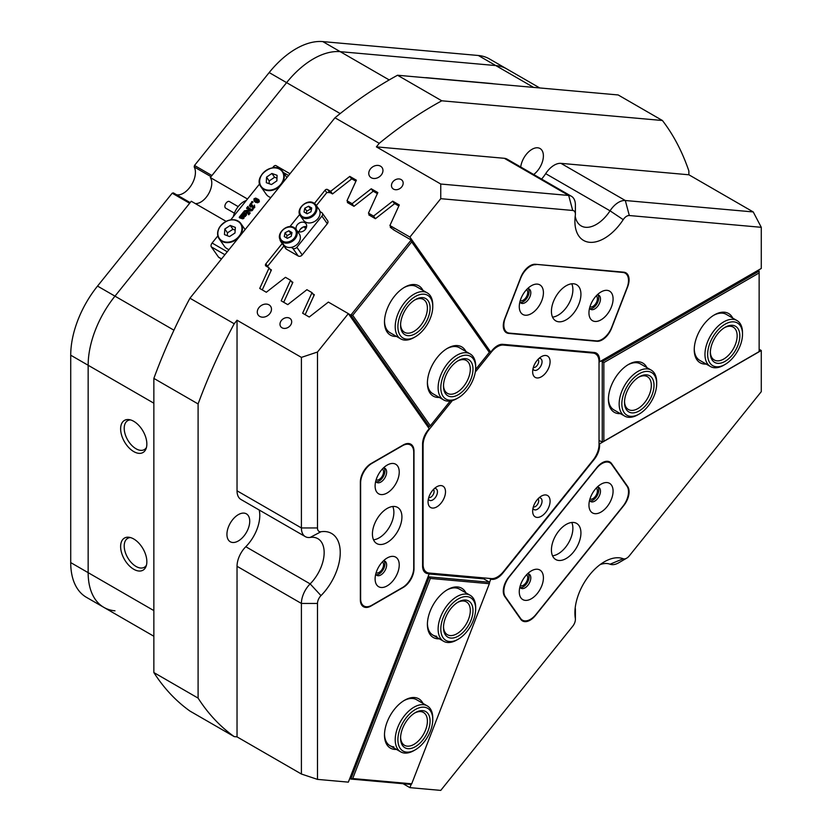<?xml version="1.0" encoding="UTF-8"?>
<svg xmlns="http://www.w3.org/2000/svg" width="832" height="832" viewBox="0 0 832 832"><rect width="100%" height="100%" fill="white"/><g stroke="black" fill="none" stroke-linecap="round" stroke-linejoin="round"><path stroke-width="1.25" d="M439.348 397.446A28.444 16.422 -60 0 1 427.398 383.115A28.444 16.422 -60 0 1 437.455 357.198A28.444 16.422 -60 0 1 447.512 348.286A28.444 16.422 -60 0 1 465.889 351.468M427.409 382.325A26.551 15.33 120 0 0 432.9 393.723L443.622 399.922A26.551 15.33 -60 0 1 442.624 371.082A26.551 15.33 -60 0 1 467.948 353.018A26.551 15.33 -60 0 1 470.174 353.933A26.551 15.33 -60 0 1 475.675 366.09L475.675 367.64A24.648 14.238 120 0 0 468.499 355.503A24.648 14.238 120 0 0 444.142 373.994A24.648 14.238 120 0 0 447.98 399.901A24.648 14.238 120 0 0 458.234 397.831A24.648 14.238 120 0 0 475.675 367.64M396.438 336.398A28.444 16.422 -60 0 1 384.488 322.078A28.444 16.422 -60 0 1 394.545 296.15A28.444 16.422 -60 0 1 404.602 287.238A28.444 16.422 -60 0 1 422.978 290.42M384.498 321.277A26.551 15.33 120 0 0 389.99 332.675L400.712 338.874A26.551 15.33 -60 0 1 397.79 314.267A26.551 15.33 -60 0 1 419.089 292.074A26.551 15.33 -60 0 1 427.263 292.885A26.551 15.33 -60 0 1 432.765 305.042L432.765 306.592A24.648 14.238 120 0 0 420.056 294.549A24.648 14.238 120 0 0 398.549 320.882A24.648 14.238 120 0 0 410.602 338.759A24.648 14.238 120 0 0 415.334 336.783A24.648 14.238 120 0 0 432.765 306.592M267.935 267.207L267.831 265.949L283.92 245.95M316.358 205.587L326.83 192.566L330.013 192.504L332.509 193.939L351.78 178.838L355.919 181.23M291.408 281.466L292.885 282.318L283.702 302.276M269.953 269.079L271.43 269.932L262.246 289.89M312.863 293.852L314.34 294.705L305.157 314.662M377.374 193.617L373.235 191.225L353.964 206.326L347.37 202.519L347.714 201.77M398.83 206.003L394.69 203.611L375.419 218.712L368.826 214.906L369.169 214.157M394.326 230.266L390.281 227.292L390.624 226.543M475.602 369.46L489.341 352.362L411.705 241.914L352.716 315.297L430.352 425.755L450.216 401.045M306.342 227.698L304.491 226.626M426.889 425.36L429.25 426.722L350.813 315.13L348.442 313.758M352.716 315.297L350.813 315.13L411.195 240.011L489.642 351.603L489.341 352.362M393.578 229.195L393.224 229.632L411.195 240.011L411.705 241.914M470.174 353.933L459.441 347.745A26.551 15.33 120 0 0 446.826 348.691M427.263 292.885L416.53 286.697A26.551 15.33 120 0 0 403.915 287.643M304.117 226.73L305.677 228.966M430.352 425.755L429.25 426.722M285.678 246.553A9.485 7.478 -35.1 0 0 291.148 247.385A9.485 7.478 -35.1 0 0 299.042 241.977A9.485 7.478 -35.1 0 0 299.239 233.875L296.15 229.486A9.485 7.478 144.9 0 1 293.987 240.011A9.485 7.478 144.9 0 1 282.589 242.164A9.485 7.478 144.9 0 1 280.644 240.396L283.722 244.785A9.485 7.478 -35.1 0 0 285.678 246.553M305.417 221.988A9.485 7.478 -35.1 0 0 315.619 220.813A9.485 7.478 -35.1 0 0 319.946 211.557A9.485 7.478 -35.1 0 0 318.978 209.321L315.9 204.932A9.485 7.478 144.9 0 1 313.726 215.457A9.485 7.478 144.9 0 1 302.338 217.61A9.485 7.478 144.9 0 1 300.383 215.831L303.462 220.22A9.485 7.478 -35.1 0 0 305.417 221.988M299.166 231.868A5.689 4.482 144.9 0 1 306.623 226.616M296.442 229.902A5.689 4.482 144.9 0 1 298.23 223.798A5.689 4.482 144.9 0 1 304.834 222.716A5.689 4.482 144.9 0 1 306.01 223.777A5.689 4.482 144.9 0 1 304.71 230.09A5.689 4.482 144.9 0 1 297.866 231.379A5.689 4.482 144.9 0 1 297.003 230.703M300.05 229.611A10.431 8.226 144.9 0 1 304.21 226.689M280.103 239.46A3.037 2.392 -35.1 0 0 280.426 240.989A3.037 2.392 -35.1 0 0 281.05 241.55L286.416 249.184L298.22 255.996L292.854 248.373A3.037 2.392 -35.1 0 0 296.858 247.291L321.942 216.091A3.037 2.392 -35.1 0 0 322.275 213.106A3.037 2.392 -35.1 0 0 321.651 212.545L319.946 211.557M291.148 247.385L292.854 248.373M281.05 241.55L281.736 241.946M296.858 247.291L302.224 254.925L327.298 223.725L321.942 216.091M299.666 214.49L289.9 226.647M302.224 254.925A3.037 2.392 144.9 0 1 298.22 255.996M286.416 249.184A3.037 2.392 144.9 0 1 285.792 248.622L280.426 240.989M322.275 213.106L327.642 220.74A3.037 2.392 144.9 0 1 327.298 223.725M307.102 213.782L310.97 211.786L311.74 208L308.641 206.222L304.772 208.208L304.002 211.994L307.102 213.782M287.352 238.337L291.231 236.35L292.001 232.565L288.902 230.776L285.033 232.773L284.263 236.558L287.352 238.337M291.689 234.083L290.919 233.636L287.04 235.633L286.582 237.89M287.04 235.633L285.033 232.773M290.919 233.636L288.902 230.776M311.428 209.529L310.658 209.082L306.79 211.078L306.322 213.335M306.79 211.078L304.772 208.208M310.658 209.082L308.641 206.222M225.836 208.208A3.796 2.194 -60 0 1 225.649 208.125A3.796 2.194 -60 0 1 225.472 208A3.796 2.194 -60 0 1 225.742 203.58A3.796 2.194 -60 0 1 229.434 201.552A3.796 2.194 -60 0 1 229.611 201.677M246.189 200.616A15.174 8.757 120 0 0 233.334 216.622M445.505 491.806A12.324 7.114 120 0 0 436.779 486.772A12.324 7.114 120 0 0 428.064 501.862A12.324 7.114 120 0 0 436.779 506.896A12.324 7.114 120 0 0 445.505 491.806M428.386 498.992A6.635 3.827 120 0 0 433.628 499.346A6.635 3.827 120 0 0 437.455 491.806A6.635 3.827 120 0 0 434.46 488.478M550.087 501.145A12.324 7.114 120 0 0 541.372 496.111A12.324 7.114 120 0 0 532.657 511.212A12.324 7.114 120 0 0 541.372 516.235A12.324 7.114 120 0 0 550.087 501.145M532.979 508.342A6.635 3.827 120 0 0 538.21 508.685A6.635 3.827 120 0 0 542.048 501.145A6.635 3.827 120 0 0 539.042 497.817M550.087 361.691A12.324 7.114 120 0 0 541.372 356.658A12.324 7.114 120 0 0 532.657 371.758A12.324 7.114 120 0 0 541.372 376.782A12.324 7.114 120 0 0 550.087 361.691M532.979 368.888A6.635 3.827 120 0 0 538.21 369.231A6.635 3.827 120 0 0 542.048 361.691A6.635 3.827 120 0 0 539.042 358.363M428.73 429.26L429.125 429.489A17.066 9.849 120 0 0 423.093 445.037L423.093 564.439A17.066 9.849 120 0 0 426.629 572.26A17.066 9.849 120 0 0 429.125 573.03L491.379 578.594A17.066 9.849 120 0 0 503.443 571.626L592.998 460.21A17.066 9.849 120 0 0 599.03 444.662L599.03 361.66A17.066 9.849 120 0 0 595.494 353.85A17.066 9.849 120 0 0 592.998 353.07L503.443 345.072A17.066 9.849 120 0 0 491.379 352.04L490.984 351.811M429.125 429.489L452.358 400.577M475.29 372.06L491.379 352.04M502.33 572.926L502.757 573.165A15.174 8.757 -60 0 1 497.39 577.928A15.174 8.757 -60 0 1 492.024 579.363L490.568 578.521M533.333 506.948A4.742 2.735 120 0 0 535.34 506.563A4.742 2.735 120 0 0 538.335 502.694A4.742 2.735 120 0 0 538.023 498.826M533.333 367.494A4.742 2.735 120 0 0 535.34 367.11A4.742 2.735 120 0 0 538.335 363.241A4.742 2.735 120 0 0 538.023 359.372M428.74 497.609A4.742 2.735 120 0 0 430.747 497.224A4.742 2.735 120 0 0 433.753 493.345A4.742 2.735 120 0 0 433.43 489.476M589.95 498.961A6.261 3.609 120 0 0 592.977 498.597A6.261 3.609 120 0 0 597.033 493.178A6.261 3.609 120 0 0 596.201 488.124M520.281 300.508A6.261 3.609 120 0 0 523.297 300.144A6.261 3.609 120 0 0 527.353 294.726A6.261 3.609 120 0 0 526.531 289.671M520.281 585.634A6.261 3.609 120 0 0 523.297 585.27A6.261 3.609 120 0 0 527.353 579.852A6.261 3.609 120 0 0 526.531 574.808M602.264 462.738A15.174 8.757 120 0 0 596.898 467.501L508.643 577.283A15.174 8.757 120 0 0 504.722 596.471L520.811 619.362A15.174 8.757 120 0 0 522.517 620.942A15.174 8.757 120 0 0 535.465 615.441L623.719 505.648A15.174 8.757 120 0 0 627.64 486.46L611.551 463.57A15.174 8.757 120 0 0 609.846 461.989A15.174 8.757 120 0 0 602.264 462.738M589.95 306.727A6.261 3.609 120 0 0 592.977 306.363A6.261 3.609 120 0 0 597.033 300.945A6.261 3.609 120 0 0 596.201 295.901M530.098 265.72A15.174 8.757 120 0 0 520.811 277.274L504.722 318.75A15.174 8.757 120 0 0 506.418 332.717A15.174 8.757 120 0 0 508.643 333.403L596.898 341.286A15.174 8.757 120 0 0 611.551 328.297L627.64 286.822A15.174 8.757 120 0 0 625.934 272.854A15.174 8.757 120 0 0 623.719 272.168L535.465 264.285A15.174 8.757 120 0 0 530.098 265.72M376.106 479.856A6.261 3.609 120 0 0 379.122 479.492A6.261 3.609 120 0 0 383.188 474.074A6.261 3.609 120 0 0 382.356 469.03M376.106 572.759A6.261 3.609 120 0 0 379.122 572.395A6.261 3.609 120 0 0 383.188 566.977A6.261 3.609 120 0 0 382.356 561.922M269.027 304.855A7.582 5.98 -35.1 0 0 259.917 306.571A7.582 5.98 -35.1 0 0 258.18 314.995A7.582 5.98 -35.1 0 0 259.74 316.41A7.582 5.98 -35.1 0 0 268.861 314.683A7.582 5.98 -35.1 0 0 270.587 306.27A7.582 5.98 -35.1 0 0 269.027 304.855M380.515 166.171A7.582 5.98 -35.1 0 0 371.394 167.887A7.582 5.98 -35.1 0 0 369.658 176.311A7.582 5.98 -35.1 0 0 371.218 177.726A7.582 5.98 -35.1 0 0 380.338 175.999A7.582 5.98 -35.1 0 0 382.075 167.586A7.582 5.98 -35.1 0 0 380.515 166.171M401.149 179.566A6.261 4.94 -35.1 0 0 393.63 180.981A6.261 4.94 -35.1 0 0 392.205 187.928A6.261 4.94 -35.1 0 0 393.484 189.103A6.261 4.94 -35.1 0 0 401.003 187.678A6.261 4.94 -35.1 0 0 402.438 180.731A6.261 4.94 -35.1 0 0 401.149 179.566M289.671 318.25A6.261 4.94 -35.1 0 0 282.152 319.665A6.261 4.94 -35.1 0 0 280.717 326.612A6.261 4.94 -35.1 0 0 282.006 327.787A6.261 4.94 -35.1 0 0 289.526 326.362A6.261 4.94 -35.1 0 0 290.961 319.415A6.261 4.94 -35.1 0 0 289.671 318.25M313.425 58.854A75.858 43.794 -60 0 1 340.236 51.667L495.778 65.562A75.858 43.794 -60 0 1 506.896 68.983A75.858 43.794 120 0 0 495.778 65.562L340.236 51.667A75.858 43.794 120 0 0 286.603 82.628A75.858 43.794 -60 0 1 313.425 58.854M403.104 783.723L409.895 787.644L440.752 790.4L572.707 626.246A7.582 4.378 120 0 0 575.39 619.33A7.582 4.378 120 0 0 575.318 618.342A41.714 24.086 -60 0 1 574.902 612.872A41.714 24.086 -60 0 1 604.396 561.777L604.396 561.777A41.714 24.086 -60 0 1 623.22 558.74A7.582 4.378 120 0 0 626.642 558.189L626.642 558.189A7.582 4.378 120 0 0 629.325 555.818L761.28 391.664L761.28 350.522L759.138 349.284M618.602 562.838L626.642 558.189L618.602 562.838A18.959 10.951 -60 0 1 610.043 564.21A30.337 17.514 120 0 0 600.049 564.647M575.214 216.122A30.337 17.514 120 0 0 581.183 225.919A30.337 17.514 120 0 0 610.043 210.818L545.678 173.649A18.959 10.951 -60 0 1 554.237 165.152A18.959 10.951 -60 0 1 560.945 163.353L625.31 200.512L753.241 211.942L761.28 227.313L629.325 215.53A7.582 4.378 120 0 0 623.22 219.648A41.714 24.086 -60 0 1 591.854 242.362A41.714 24.086 -60 0 1 574.902 221.322A41.714 24.086 -60 0 1 575.318 215.363A7.582 4.378 120 0 0 575.39 214.282A7.582 4.378 120 0 0 572.707 210.465L440.752 198.682L409.895 237.068L389.906 225.524L399.298 204.974L392.704 201.167L373.568 216.091L375.409 218.712M623.22 219.648L610.043 210.818A18.959 10.951 -60 0 1 618.602 202.311A18.959 10.951 -60 0 1 625.31 200.512L629.325 215.53M133.744 421.304A18.543 10.702 -120 0 0 129.064 419.609A18.543 10.702 -120 0 0 120.848 431.746A18.543 10.702 -120 0 0 133.744 451.589A18.543 10.702 -120 0 0 145.985 448.926A18.543 10.702 -120 0 0 133.744 421.304M130.499 419.91A16.692 9.63 -120 0 0 127.67 420.68A16.692 9.63 -120 0 0 125.112 434.054A16.692 9.63 -120 0 0 136.011 448.76A16.692 9.63 -120 0 0 144.352 449.592A16.692 9.63 -120 0 0 146.442 447.522M133.744 538.98A18.543 10.702 -120 0 0 129.064 537.274A18.543 10.702 -120 0 0 120.848 549.422A18.543 10.702 -120 0 0 133.744 569.265A18.543 10.702 -120 0 0 145.985 566.592A18.543 10.702 -120 0 0 133.744 538.98M130.499 537.576A16.692 9.63 -120 0 0 127.67 538.356A16.692 9.63 -120 0 0 125.112 551.73A16.692 9.63 -120 0 0 136.011 566.436A16.692 9.63 -120 0 0 144.352 567.268A16.692 9.63 -120 0 0 146.442 565.198M238.326 514.644A16.12 9.308 -60 0 1 246.386 513.843A16.12 9.308 -60 0 1 248.862 526.76A16.12 9.308 -60 0 1 238.326 540.956A16.12 9.308 -60 0 1 230.266 541.757A16.12 9.308 -60 0 1 227.802 528.84A16.12 9.308 -60 0 1 238.326 514.644M520.718 167.014A16.12 9.308 -60 0 1 531.991 149.323A16.12 9.308 -60 0 1 540.051 148.522A16.12 9.308 -60 0 1 542.818 160.337A16.12 9.308 -60 0 1 533.697 174.512M247.489 199.004L210.309 177.538L286.603 82.628L211.931 175.521L194.501 165.454L194.199 166.951A17.066 9.849 -60 0 1 191.277 185.266A17.066 9.849 -60 0 1 176.613 194.771M195.291 203.559A15.548 8.975 120 0 0 200.782 202.082A15.548 8.975 120 0 0 210.309 177.538M153.858 403.198L70.72 355.202A75.858 43.794 -60 0 1 97.531 286.083L172.203 193.19L189.634 203.258L114.972 296.15A75.858 43.794 120 0 0 88.15 365.269L88.15 572.666A75.858 43.794 120 0 0 103.865 607.381A75.858 43.794 -60 0 1 88.15 572.666L88.15 365.269A75.858 43.794 -60 0 1 114.972 296.15L191.266 201.24L226.054 221.322M425.277 77.719A7.966 1.685 -158.8 0 1 426.525 77.698L491.556 83.502A7.966 1.685 -158.8 0 1 493.376 83.803M424.008 571.366L427.939 573.633A15.174 8.757 -60 0 1 425.714 572.946A15.174 8.757 -60 0 1 422.573 566.01L422.573 444.07A15.174 8.757 -60 0 1 427.939 430.248L429.208 428.667L348.348 313.633L328.359 302.089L309.234 317.023L302.63 313.206L312.021 292.656L306.904 289.702L287.778 304.637L281.185 300.82L290.566 280.27L285.459 277.316L266.323 292.25L259.73 288.434L269.11 267.883L266.022 266.094A1.893 1.498 144.9 0 1 265.845 263.879L282.204 243.516M292.531 283.067L290.566 280.27M313.986 295.454L312.021 292.656M423.977 571.324L429.208 573.747L348.348 782.142L317.491 779.386L301.402 774.03L301.402 603.45A18.959 10.951 -60 0 1 310.149 583.887A30.337 17.514 120 0 0 317.866 538.678A30.337 17.514 120 0 0 310.149 537.43A18.959 10.951 -60 0 1 305.334 536.64A18.959 10.951 -60 0 1 301.402 527.956L301.402 357.386L317.491 352.019L317.491 527.956A7.582 4.378 120 0 0 320.996 531.742A41.714 24.086 -60 0 1 340.236 552.573A41.714 24.086 -60 0 1 320.996 595.618A7.582 4.378 120 0 0 317.491 603.45L317.491 779.386M370.292 215.758L368.451 213.138L373.568 216.091M353.954 206.326L352.113 203.705L346.996 200.751L356.387 180.201L349.794 176.394L330.658 191.318L327.569 189.53L329.826 192.743M348.837 203.372L346.996 200.751M391.747 228.145L389.906 225.524M489.455 351.354L490.755 352.102L409.895 237.068M599.03 443.57L599.57 443.882L761.28 350.522M334.984 117.78A379.267 218.972 -60 0 1 397.54 75.244L441.792 100.797A379.267 218.972 120 0 0 379.236 143.333L334.984 117.78L189.946 298.21L234.198 323.762A379.267 218.972 120 0 0 198.099 403.936L198.099 698.11A379.267 218.972 120 0 0 234.198 736.611L189.946 711.069A379.267 218.972 -60 0 1 153.858 672.558L198.099 698.11M198.099 403.936L153.858 378.394A379.267 218.972 -60 0 1 189.946 298.21M397.54 75.244L618.166 94.952L662.418 120.505L441.792 100.797M753.241 211.942L688.875 174.782L688.875 170.986A379.267 218.972 120 0 0 662.418 120.505M490.755 352.102L492.024 350.511A15.174 8.757 -60 0 1 502.757 344.323L594.204 352.487A15.174 8.757 -60 0 1 596.43 353.174A15.174 8.757 -60 0 1 599.57 360.121L599.57 361.816L761.28 268.455L761.28 227.313M440.752 198.682L440.752 184.028L568.682 195.458A18.959 10.951 -60 0 1 571.459 196.31A18.959 10.951 -60 0 1 575.39 204.994L575.39 214.282M379.236 143.333L376.397 146.869L440.752 184.028M301.402 357.386L237.037 320.226L234.198 323.762M348.348 313.633L317.491 352.019M314.423 203.445L325.062 190.206A1.893 1.498 144.9 0 1 327.569 189.53M368.451 213.138L377.842 192.587L371.249 188.781L352.113 203.705M234.198 736.611L237.037 736.871L301.402 774.03M572.707 210.465L568.682 195.458L504.327 158.298L376.397 146.869M504.327 158.298A18.959 10.951 -60 0 1 507.104 159.151L571.459 196.31M545.678 173.649A30.337 17.514 -60 0 1 541.611 179.078M688.875 174.782L560.945 163.353M317.491 603.45L301.402 603.45L237.037 566.29L237.037 736.871M237.037 566.29A18.959 10.951 -60 0 1 245.794 546.718L310.149 583.887L320.996 595.618M259.199 510.006A30.337 17.514 -60 0 1 245.794 546.718M305.334 536.64L240.968 499.481A18.959 10.951 -60 0 1 237.037 490.797L301.402 527.956L317.491 527.956M237.037 320.226L237.037 490.797M271.076 270.681L269.11 267.883M332.498 193.939L330.658 191.318M409.895 787.644L411.143 784.441M489.59 582.244L490.755 579.249L489.289 578.406M599.019 445.266L599.57 445.578L599.57 443.882M599.57 445.578A15.174 8.757 -60 0 1 594.204 459.41L593.798 459.17M502.757 573.165L594.204 459.41M490.755 579.249L492.024 579.363M427.939 573.633L429.208 573.747M371.082 463.538A15.174 8.757 120 0 0 360.35 482.123L360.35 599.799A15.174 8.757 120 0 0 363.49 606.746A15.174 8.757 120 0 0 371.082 605.987L403.26 587.413A15.174 8.757 120 0 0 413.993 568.828L413.993 451.152A15.174 8.757 120 0 0 410.842 444.215A15.174 8.757 120 0 0 403.26 444.964L371.082 463.538M599.57 361.816L599.03 361.504M153.858 378.394L153.858 672.558M394.514 203.746L392.704 201.167M373.058 191.36L371.249 188.781M351.614 178.974L349.794 176.394M575.214 607.672A18.959 10.951 -60 0 1 575.39 610.043L575.39 619.33M594.651 353.35A15.174 8.757 120 0 0 594.142 352.487M537.378 593.393A17.066 9.849 120 0 0 543.005 574.465A17.066 9.849 120 0 0 531.346 570.866A17.066 9.849 120 0 0 525.314 576.222A17.066 9.849 120 0 0 519.272 591.77A17.066 9.849 120 0 0 537.378 593.393M519.875 587.101A8.154 4.711 120 0 0 520.967 588.234A8.154 4.711 120 0 0 527.925 585.27A8.154 4.711 120 0 0 529.121 574.101A8.154 4.711 120 0 0 527.592 573.726M520.187 587.558A8.154 4.711 120 0 0 526.178 584.262A8.154 4.711 120 0 0 528.154 573.768M607.048 506.709A17.066 9.849 120 0 0 612.674 487.791A17.066 9.849 120 0 0 601.016 484.193A17.066 9.849 120 0 0 594.984 489.549A17.066 9.849 120 0 0 588.952 505.097A17.066 9.849 120 0 0 607.048 506.709M589.545 500.427A8.154 4.711 120 0 0 590.637 501.55A8.154 4.711 120 0 0 597.594 498.597A8.154 4.711 120 0 0 598.79 487.427A8.154 4.711 120 0 0 597.272 487.042M589.857 500.885A8.154 4.711 120 0 0 595.858 497.588A8.154 4.711 120 0 0 597.823 487.084M552.531 555.807A20.862 12.043 120 0 0 565.51 547.31A20.862 12.043 120 0 0 571.782 522.475M573.56 551.959A20.862 12.043 120 0 0 576.607 523.401A20.862 12.043 120 0 0 558.802 530.972A20.862 12.043 120 0 0 555.755 559.53A20.862 12.043 120 0 0 573.56 551.959M622.887 506.324A15.933 9.194 120 0 0 627.006 486.179L611.728 464.433A15.933 9.194 120 0 0 609.929 462.769A15.933 9.194 120 0 0 596.336 468.551L509.475 576.607A15.933 9.194 120 0 0 505.357 596.762L520.634 618.509A15.933 9.194 120 0 0 522.434 620.162A15.933 9.194 120 0 0 536.026 614.38L622.887 506.324M607.048 290.347A17.066 9.849 120 0 0 601.016 291.959A17.066 9.849 120 0 0 588.952 312.863A17.066 9.849 120 0 0 594.984 321.454A17.066 9.849 120 0 0 611.468 306.831A17.066 9.849 120 0 0 607.048 290.347M589.545 308.194A8.154 4.711 120 0 0 590.637 309.317A8.154 4.711 120 0 0 591.833 309.691A8.154 4.711 120 0 0 599.29 303.67A8.154 4.711 120 0 0 598.79 295.194A8.154 4.711 120 0 0 597.594 294.83A8.154 4.711 120 0 0 597.272 294.819M589.857 308.651A8.154 4.711 120 0 0 590.086 308.682A8.154 4.711 120 0 0 597.147 303.441A8.154 4.711 120 0 0 597.823 294.861M537.378 284.118A17.066 9.849 120 0 0 531.346 285.74A17.066 9.849 120 0 0 519.272 306.644A17.066 9.849 120 0 0 525.314 315.224A17.066 9.849 120 0 0 541.798 300.612A17.066 9.849 120 0 0 537.378 284.118M519.875 301.974A8.154 4.711 120 0 0 520.967 303.098A8.154 4.711 120 0 0 522.163 303.462A8.154 4.711 120 0 0 529.62 297.45A8.154 4.711 120 0 0 529.121 288.974A8.154 4.711 120 0 0 527.925 288.61A8.154 4.711 120 0 0 527.592 288.59M520.187 302.432A8.154 4.711 120 0 0 520.416 302.463A8.154 4.711 120 0 0 527.467 297.222A8.154 4.711 120 0 0 528.154 288.631M573.56 283.774A20.862 12.043 120 0 0 554.476 299.177A20.862 12.043 120 0 0 555.755 320.85A20.862 12.043 120 0 0 558.802 321.797A20.862 12.043 120 0 0 577.886 306.394A20.862 12.043 120 0 0 576.607 284.721A20.862 12.043 120 0 0 573.56 283.774M536.026 264.69A15.933 9.194 120 0 0 520.634 278.335L505.357 317.73A15.933 9.194 120 0 0 507.146 332.405A15.933 9.194 120 0 0 509.475 333.122L596.336 340.881A15.933 9.194 120 0 0 611.728 327.236L627.006 287.841A15.933 9.194 120 0 0 625.217 273.166A15.933 9.194 120 0 0 622.887 272.449L535.298 264.274M552.531 317.127A20.862 12.043 120 0 0 568.568 304.158A20.862 12.043 120 0 0 571.782 283.795M399.235 564.959A17.066 9.849 120 0 0 387.171 557.991A17.066 9.849 120 0 0 375.107 578.895A17.066 9.849 120 0 0 387.171 585.863A17.066 9.849 120 0 0 399.235 564.959M375.7 574.226A8.154 4.711 120 0 0 376.792 575.349A8.154 4.711 120 0 0 383.074 573.165A8.154 4.711 120 0 0 386.63 564.959A8.154 4.711 120 0 0 384.946 561.226A8.154 4.711 120 0 0 383.427 560.841M376.012 574.683A8.154 4.711 120 0 0 381.888 571.532A8.154 4.711 120 0 0 384.894 563.95A8.154 4.711 120 0 0 383.978 560.893M399.235 472.056A17.066 9.849 120 0 0 387.171 465.088A17.066 9.849 120 0 0 375.107 485.992A17.066 9.849 120 0 0 387.171 492.96A17.066 9.849 120 0 0 399.235 472.056M375.7 481.322A8.154 4.711 120 0 0 376.792 482.446A8.154 4.711 120 0 0 383.074 480.262A8.154 4.711 120 0 0 386.63 472.056A8.154 4.711 120 0 0 384.946 468.322A8.154 4.711 120 0 0 383.427 467.948M376.012 481.78A8.154 4.711 120 0 0 381.888 478.629A8.154 4.711 120 0 0 384.894 471.058A8.154 4.711 120 0 0 383.978 467.99M373.526 539.822A20.862 12.043 120 0 0 393.879 512.314A20.862 12.043 120 0 0 392.766 506.49M401.918 516.963A20.862 12.043 120 0 0 397.602 507.416A20.862 12.043 120 0 0 381.524 513.001A20.862 12.043 120 0 0 372.424 533.998A20.862 12.043 120 0 0 376.74 543.546A20.862 12.043 120 0 0 392.818 537.95A20.862 12.043 120 0 0 401.918 516.963M413.722 452.244A15.933 9.194 120 0 0 410.426 444.954A15.933 9.194 120 0 0 402.459 445.734L371.883 463.393A15.933 9.194 120 0 0 360.62 482.893L360.62 598.718A15.933 9.194 120 0 0 363.917 606.008A15.933 9.194 120 0 0 371.883 605.218L402.459 587.569A15.933 9.194 120 0 0 413.722 568.058L413.722 452.244M492.232 83.699A7.582 1.602 21.2 0 0 491.826 83.658L426.795 77.854A7.582 1.602 21.2 0 0 426.421 77.823M114.972 610.813A75.858 43.794 120 0 1 103.865 607.381L86.424 597.324A75.858 43.794 -60 0 1 70.72 562.598L153.858 610.594M70.72 355.202L70.72 562.598M172.203 193.19L173.347 192.889L190.164 202.602M340.205 113.578L269.173 72.571L194.501 165.454M269.173 72.571A75.858 43.794 -60 0 1 322.806 41.6L389.199 79.934M533.614 87.402L478.348 55.494L322.806 41.6M478.348 55.494A75.858 43.794 -60 0 1 489.455 58.926L539.729 87.942M211.016 176.654L194.199 166.951M458.234 397.831L456.893 398.601A26.551 15.33 -60 0 1 445.848 400.826A26.551 15.33 -60 0 1 443.622 399.922M466.918 358.914A20.862 12.043 -60 0 1 470.163 380.838A20.862 12.043 -60 0 1 449.561 396.479A20.862 12.043 -60 0 1 443.487 386.214A20.862 12.043 -60 0 1 458.234 360.672A20.862 12.043 -60 0 1 466.918 358.914M443.508 385.414A18.959 10.951 120 0 0 447.418 393.349A18.959 10.951 120 0 0 449.01 394.004A18.959 10.951 120 0 0 467.085 381.108A18.959 10.951 120 0 0 466.378 360.506A18.959 10.951 120 0 0 464.786 359.85A18.959 10.951 120 0 0 457.548 361.088M415.334 336.783L413.993 337.553A26.551 15.33 -60 0 1 408.897 339.685A26.551 15.33 -60 0 1 400.712 338.874M419.328 297.95A20.862 12.043 -60 0 1 429.53 313.082A20.862 12.043 -60 0 1 411.33 335.358A20.862 12.043 -60 0 1 400.577 325.166A20.862 12.043 -60 0 1 415.334 299.624A20.862 12.043 -60 0 1 419.328 297.95M400.598 324.366A18.959 10.951 120 0 0 404.508 332.301A18.959 10.951 120 0 0 410.353 332.883A18.959 10.951 120 0 0 425.558 317.034A18.959 10.951 120 0 0 423.467 299.458A18.959 10.951 120 0 0 417.633 298.875A18.959 10.951 120 0 0 414.648 300.04M275.007 167.679L273.416 166.754L272.563 167.804M259.657 183.872L230.766 219.814M217.849 235.872L212.098 243.027L227.271 251.784M243.537 216.174L240.812 215.301L242.081 213.72L243.745 215.384L244.941 215.27L245.18 214.198L242.414 213.304L243.682 211.723L245.211 213.314L246.49 213.346L246.511 215.093L245.752 214.874L245.471 216.382L244.161 216.84L243.88 218.358L242.705 218.837L239.606 217.859L239.21 217.287L240.479 215.706L240.791 216.767M243.578 216.538L240.812 215.301M242.07 214.396L242.476 214.968M245.19 214.552L242.414 213.304M243.994 212.607L244.4 213.179M252.751 208.811L251.732 210.07L245.752 211.214L249.018 212.95L249.766 212.524L248.383 214.24L248.56 213.45L244.275 210.86L250.682 209.529L247.302 207.719L246.553 208.156L247.936 206.44L247.759 207.22L251.337 209.404L252.626 208.728L253.157 209.383L252.138 210.642L246.594 211.702M249.766 212.524L250.162 213.096L248.789 214.812L248.258 214.167M248.966 214.022L244.275 210.86M250.234 209.612L246.553 208.156M248.061 206.513L248.154 207.792M251.087 203.018L250.016 204.318L250.182 205.722L252.418 205.036L252.658 206.846L254.082 206.45L254.446 205.067L254.738 207.522L253.656 208.218L252.658 207.906L252.429 206.856L250.526 207.064L249.413 205.504L251.087 203.018L251.493 204.017L250.411 204.89L250.588 206.294M252.543 205.109L253.063 207.418M252.793 202.041L252.138 202.862L251.732 202.29L252.398 201.469L252.845 202.675L252.564 201.708M258.804 199.836L259.397 201.334L257.754 202.8L255.528 202.311L254.249 201.063M224.91 254.717L211.318 246.865L218.556 257.171L221.551 258.898M221.489 258.981L218.899 257.483A3.037 1.747 -60 0 1 218.556 257.171M211.318 246.865A3.037 1.747 -60 0 1 212.098 243.027M273.416 166.754A3.037 1.747 -60 0 1 276.006 165.651L290.004 173.742M255.674 198.089L258.627 199.534L258.679 201.542L257.358 202.228L254.03 200.803L253.989 198.786L255.674 198.089M258.627 200.886L255.164 198.598L254.176 198.9L254.322 200.023L257.286 201.729L258.492 201.427L258.45 200.47M259.033 201.458L255.57 199.17L254.176 198.9L254.322 200.023M255.122 201.739L255.528 202.311M257.358 202.228L257.754 202.8M258.679 201.542L259.085 202.114M258.991 200.762L259.397 201.334M256.911 199.243L257.317 199.815M255.164 198.598L255.57 199.17M254.582 199.472L254.727 200.595M252.398 201.469L252.45 202.103L251.732 202.29L251.68 201.656M250.016 204.318L250.411 204.89M250.266 204.058L250.671 204.63M250.921 203.611L251.326 204.183M254.446 205.067L254.342 206.95L253.25 207.646L252.023 206.284L250.12 206.492L249.413 205.504M253.25 207.646L253.656 208.218M254.342 206.95L254.738 207.522M247.926 206.679L248.331 207.251M246.678 208.229L247.083 208.801M246.823 208.052L247.218 208.624M247.302 207.719L247.707 208.291M248.56 213.45L248.102 213.075L248.508 213.647M248.383 214.24L248.789 214.812M251.732 210.07L252.138 210.642M246.49 213.346L246.386 215.238M245.991 214.666L245.346 214.302L245.752 214.874M246.106 214.521L246.511 215.093M242.538 213.377L242.944 213.949M240.937 215.374L241.342 215.946M240.604 215.79L240.479 216.393L242.757 217.589L243.568 216.195M240.552 215.852L240.958 216.424M245.346 214.302L243.474 217.786L242.31 218.265L239.866 217.027L239.741 217.942M239.866 217.027L240.271 217.61M240.292 217.214L240.698 217.786M242.31 218.265L242.705 218.837M243.474 217.786L243.88 218.358M243.766 216.268L244.161 216.84M245.066 215.81L245.471 216.382M245.388 214.937L245.783 215.509M266.105 194.116A13.27 10.473 -35.1 0 0 266.209 194.262A13.27 10.473 -35.1 0 0 270.837 197.579M266.313 182.676L271.492 184.538L276.879 180.856L277.087 175.323L271.908 173.462L266.531 177.143L266.313 182.676M276.983 178.131L274.591 177.278L269.204 180.96L269.11 183.685M269.204 180.96L266.531 177.143M274.591 177.278L271.908 173.462M234.988 233.002L235.362 227.438L230.266 225.441L224.806 229.008L224.442 234.572L229.528 236.569L234.988 233.002M245.118 229.58L240.895 223.569C234.166 217.547 227.084 218.712 219.648 227.042C217.079 231.39 216.923 235.321 219.17 238.826A13.27 10.473 144.9 0 1 219.679 227.126A13.27 10.473 144.9 0 1 240.895 223.569A13.27 10.473 144.9 0 1 240.386 235.269A13.27 10.473 144.9 0 1 219.17 238.826L224.401 246.272A13.27 10.473 -35.1 0 0 229.039 249.59M235.175 230.131L232.95 229.258L227.49 232.825L227.302 235.695M227.49 232.825L224.806 229.008M232.95 229.258L230.266 225.441M440.908 626.954A24.648 14.238 120 0 0 458.234 639.194A24.648 14.238 120 0 0 475.571 611.177A24.648 14.238 120 0 0 475.675 609.003A24.648 14.238 120 0 0 459.16 598.437A24.648 14.238 120 0 0 440.908 626.954M458.234 639.194L456.893 639.964A26.551 15.33 -60 0 1 443.622 641.285A26.551 15.33 -60 0 1 438.225 626.777A26.551 15.33 -60 0 1 450.642 601.463A26.551 15.33 -60 0 1 470.174 595.296A26.551 15.33 -60 0 1 475.675 607.454L475.675 609.003M443.57 625.737A20.862 12.043 -60 0 1 458.234 602.035A20.862 12.043 -60 0 1 472.909 612.394A20.862 12.043 -60 0 1 457.454 636.522A20.862 12.043 -60 0 1 443.487 627.578A20.862 12.043 -60 0 1 443.57 625.737M443.508 626.777A18.959 10.951 120 0 0 447.418 634.712A18.959 10.951 120 0 0 461.365 630.302A18.959 10.951 120 0 0 470.236 612.227A18.959 10.951 120 0 0 466.378 601.869A18.959 10.951 120 0 0 457.548 602.451M646.339 408.179A24.648 14.238 120 0 0 656.687 383.802A24.648 14.238 120 0 0 632.185 379.558A24.648 14.238 120 0 0 622.211 407.888A24.648 14.238 120 0 0 639.257 414.003A24.648 14.238 120 0 0 646.339 408.179M639.257 414.003L637.915 414.773A26.551 15.33 -60 0 1 624.645 416.083A26.551 15.33 -60 0 1 630.302 377.686A26.551 15.33 -60 0 1 651.196 370.105A26.551 15.33 -60 0 1 656.687 382.262L656.687 383.802M645.247 405.974A20.862 12.043 -60 0 1 624.51 402.386A20.862 12.043 -60 0 1 633.277 381.763A20.862 12.043 -60 0 1 639.257 376.834A20.862 12.043 -60 0 1 653.692 382.002A20.862 12.043 -60 0 1 645.247 405.974M624.53 401.586A18.959 10.951 120 0 0 628.441 409.521A18.959 10.951 120 0 0 643.365 404.102A18.959 10.951 120 0 0 647.4 376.678A18.959 10.951 120 0 0 638.57 377.25M398.434 744.359A24.648 14.238 120 0 0 415.334 749.788A24.648 14.238 120 0 0 432.765 719.586A24.648 14.238 120 0 0 432.224 714.948A24.648 14.238 120 0 0 411.039 712.618A24.648 14.238 120 0 0 398.434 744.359M415.334 749.788L413.993 750.558A26.551 15.33 -60 0 1 400.712 751.868A26.551 15.33 -60 0 1 395.793 744.723A26.551 15.33 -60 0 1 404.706 715.395A26.551 15.33 -60 0 1 427.263 705.89A26.551 15.33 -60 0 1 432.182 713.034A26.551 15.33 -60 0 1 432.765 718.047L432.765 719.586M401.034 742.102A20.862 12.043 -60 0 1 400.577 738.171A20.862 12.043 -60 0 1 415.334 712.618A20.862 12.043 -60 0 1 429.624 717.205A20.862 12.043 -60 0 1 418.964 744.068A20.862 12.043 -60 0 1 401.034 742.102M400.598 737.37A18.959 10.951 120 0 0 400.993 740.199A18.959 10.951 120 0 0 404.508 745.306A18.959 10.951 120 0 0 420.618 738.514A18.959 10.951 120 0 0 426.982 717.569A18.959 10.951 120 0 0 423.467 712.462A18.959 10.951 120 0 0 414.648 713.034M737.246 351.718A24.648 14.238 120 0 0 742.508 334.256A24.648 14.238 120 0 0 731.858 321.87A24.648 14.238 120 0 0 712.91 336.929A24.648 14.238 120 0 0 708.926 361.223A24.648 14.238 120 0 0 725.078 364.447A24.648 14.238 120 0 0 737.246 351.718M725.078 364.447L723.736 365.227A26.551 15.33 -60 0 1 710.466 366.538A26.551 15.33 -60 0 1 710.632 335.587A26.551 15.33 -60 0 1 737.006 320.559A26.551 15.33 -60 0 1 742.508 332.706L742.508 334.256M735.374 350.584A20.862 12.043 -60 0 1 719.347 363.324A20.862 12.043 -60 0 1 710.33 352.841A20.862 12.043 -60 0 1 714.782 338.062A20.862 12.043 -60 0 1 725.078 327.288A20.862 12.043 -60 0 1 738.743 330.023A20.862 12.043 -60 0 1 735.374 350.584M710.341 352.04A18.959 10.951 120 0 0 714.251 359.975A18.959 10.951 120 0 0 733.096 349.242A18.959 10.951 120 0 0 733.221 327.132A18.959 10.951 120 0 0 724.391 327.704M439.348 638.81A28.444 16.422 -60 0 1 437.455 638.789A28.444 16.422 -60 0 1 427.398 624.478A28.444 16.422 -60 0 1 447.512 589.649A28.444 16.422 -60 0 1 457.569 586.955A28.444 16.422 -60 0 1 465.889 592.831M470.174 595.296L459.441 589.108A26.551 15.33 120 0 0 455.562 587.902A26.551 15.33 120 0 0 446.826 590.054M396.438 749.403A28.444 16.422 -60 0 1 394.545 749.382A28.444 16.422 -60 0 1 384.488 735.072A28.444 16.422 -60 0 1 404.602 700.232A28.444 16.422 -60 0 1 414.658 697.538A28.444 16.422 -60 0 1 422.978 703.414M427.263 705.89L416.53 699.691A26.551 15.33 120 0 0 412.651 698.495A26.551 15.33 120 0 0 403.915 700.648M411.705 783.806L489.341 583.71L430.352 578.438L352.716 778.544L411.705 783.806L411.195 784.441L350.813 779.054L429.25 576.878L428.23 576.285M349.783 778.461L350.813 779.054L352.716 778.544M483.153 578.521L489.642 582.275L429.25 576.878L430.352 578.438M429.114 573.986L483.038 578.802L483.402 577.876M427.409 623.688A26.551 15.33 120 0 0 432.9 635.086A26.551 15.33 120 0 0 436.779 636.293M384.498 734.282A26.551 15.33 120 0 0 389.99 745.68A26.551 15.33 120 0 0 393.879 746.876M489.341 583.71L489.642 582.275M620.36 413.618A28.444 16.422 -60 0 1 608.421 399.287A28.444 16.422 -60 0 1 628.534 364.447A28.444 16.422 -60 0 1 646.911 367.63M651.196 370.105L640.463 363.906A26.551 15.33 120 0 0 627.848 364.863M706.181 364.073A28.444 16.422 -60 0 1 694.242 349.742A28.444 16.422 -60 0 1 714.355 314.902A28.444 16.422 -60 0 1 732.732 318.084M737.006 320.559L726.284 314.361A26.551 15.33 120 0 0 713.669 315.318M759.138 272.948L603.855 362.596L603.855 441.251L759.138 351.603L759.138 271.086L757.931 270.39M601.047 360.963L602.254 361.66L602.254 442.177L599.03 440.315M603.855 362.596L602.254 361.66L759.138 271.086M608.431 398.497A26.551 15.33 120 0 0 613.922 409.895L624.645 416.083M694.252 348.951A26.551 15.33 120 0 0 699.733 360.35L710.466 366.538M602.254 442.177L603.855 441.251M313.945 203.154A9.485 7.478 144.9 0 1 315.9 204.932L313.862 203.081C306.894 198.37 295.142 209.539 300.383 215.831M302.526 216.642A8.726 6.885 -35.1 0 0 314.038 213.564A8.726 6.885 -35.1 0 0 313.217 203.351A8.726 6.885 -35.1 0 0 301.704 206.44A8.726 6.885 -35.1 0 0 302.526 216.642M294.206 227.718A9.485 7.478 144.9 0 1 296.15 229.486L294.122 227.635C287.154 222.924 275.402 234.094 280.644 240.396M282.786 241.207A8.726 6.885 -35.1 0 0 294.299 238.118A8.726 6.885 -35.1 0 0 293.467 227.916A8.726 6.885 -35.1 0 0 281.965 230.994A8.726 6.885 -35.1 0 0 282.786 241.207M423.093 445.037L422.573 444.735M422.573 564.148L423.093 564.439M592.998 353.07L591.583 352.258M502.102 344.292L503.443 345.072M575.203 607.797L575.318 618.342M97.531 286.083L173.94 330.2M326.768 192.629L325.062 190.206M265.845 263.879L267.904 266.812M610.043 564.21L623.22 558.74M320.996 531.742L310.149 537.43M596.17 340.86L596.898 341.286M504.722 331.136L508.643 333.403M607.63 461.302L611.551 463.57M626.912 486.034L627.64 486.46M599.57 360.121L598.905 359.736M505.357 596.762L504.629 596.336M520.634 618.509L519.906 618.082M622.887 272.449L622.149 272.033M288.579 175.51L283.358 172.494M247.936 207.948L248.342 208.52M243.495 213.231L243.901 213.803M241.894 215.228L242.299 215.8M241.623 217.984L242.029 218.556M261.061 186.274A12.896 10.171 -35.1 0 0 277.378 187.439A12.896 10.171 -35.1 0 0 282.35 171.725A12.896 10.171 -35.1 0 0 266.032 170.56A12.896 10.171 -35.1 0 0 261.061 186.274M282.797 171.704A13.27 10.473 144.9 0 1 277.763 187.824A13.27 10.473 144.9 0 1 260.978 186.826A13.27 10.473 144.9 0 1 260.874 186.68A13.27 10.473 144.9 0 1 265.907 170.56A13.27 10.473 144.9 0 1 282.693 171.558A13.27 10.473 144.9 0 1 282.797 171.704M239.959 234.957A12.896 10.171 -35.1 0 0 236.548 220.584A12.896 10.171 -35.1 0 0 219.835 227.053A12.896 10.171 -35.1 0 0 223.246 241.426A12.896 10.171 -35.1 0 0 239.959 234.957M229.434 201.552L238.181 206.606M225.649 208.125L234.395 213.169M595.494 353.85L592.956 352.373M426.629 572.26L423.457 570.43M103.865 607.381L153.858 636.251M609.929 462.769L607.36 461.282M522.434 620.162L520.645 619.133M507.146 332.405L504.566 330.918M625.217 273.166L623.438 272.147M410.426 444.954L407.919 443.508M363.917 606.008L361.421 604.562M254.436 201.375L254.03 200.803M259.022 200.106L258.627 199.534M252.918 202.145L252.512 201.573M252.023 202.769L251.618 202.197M251.545 203.653L251.139 203.081M250.047 206.638L249.642 206.066M286.926 177.57L282.693 171.558C275.704 160.004 252.606 176.01 260.874 186.68L266.209 194.262M432.9 635.086L443.622 641.285M389.99 745.68L400.712 751.868"/></g></svg>
